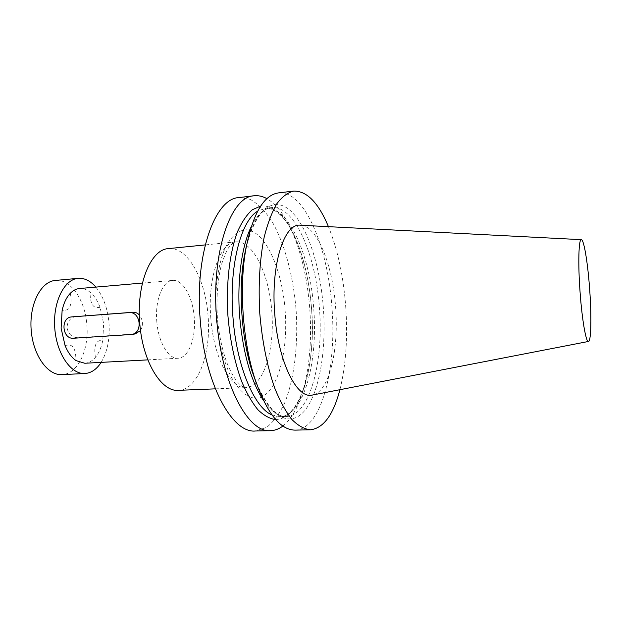 <?xml version="1.0" encoding="UTF-8"?>
<svg xmlns="http://www.w3.org/2000/svg" width="622" height="622" viewBox="0 0 622 622"><rect width="100%" height="100%" fill="white"/><g stroke="black" fill="none" stroke-linecap="round" stroke-linejoin="round"><path stroke-width="0.47" stroke-dasharray="3.11 2.33" d="M65.053 345.474L68.715 344.961C72.44 345.093 74.733 348.258 75.604 354.462L76.117 360.643M84.779 363.256C88.705 362.991 92.219 361.055 95.321 357.456C98.914 353.148 101.409 347.41 102.809 340.234L103.617 323.557L100.08 307.346C97.522 300.597 94.132 295.497 89.887 292.045C86.559 289.424 83.107 288.25 79.53 288.515M95.321 357.456L94.824 351.461C94.668 345.334 96.239 341.742 99.536 340.685L102.809 340.234M100.08 307.346L96.791 307.618C93.378 307.299 91.247 304.111 90.392 298.055L89.887 292.045M168.43 248.613C187.494 246.328 205.493 279.177 208.043 315.533C211.464 352.853 198.154 389.94 178.39 390.336M156.806 321.558C158.299 342.294 168.546 359.275 178.094 358.249C188.645 358.023 196.124 337.925 194.22 317.158C192.789 296.951 182.798 279.231 172.628 280.421C162.707 280.716 154.839 300.201 156.806 321.558M339.915 389.691C346.05 364.85 347.947 336.603 345.591 304.943C343.196 275.111 337.482 249.01 328.455 226.665M300.651 225.234C317.197 225.98 332.583 264.723 335.538 306.296C339.169 349.028 329.357 391.868 312.578 395.001M256.513 383.665C271.495 420.581 292.69 427.882 306.397 408.405C320.213 388.898 326.426 347.597 323.261 306.732C320.105 266.62 307.999 228.157 291.772 211.931C275.647 195.736 256.21 206.38 246.724 244.29M295.108 430.121C321.691 429.608 337.101 366.887 331.829 305.923C327.677 246.499 304.088 189.772 278.438 192.898M282.87 426.039C291.143 419.438 297.697 408.164 302.533 392.21C309.655 367.501 312.034 339.262 309.67 307.501C307.229 277.544 301.032 251.513 291.096 229.401C284.075 214.279 276.012 204.024 266.892 198.651M275.725 419.601C288.437 418.839 298.195 407.371 304.99 385.189C311.474 362.665 313.636 336.79 311.474 307.571C309.212 280.017 303.559 256.163 294.509 236.002C284.674 214.987 273.408 204.996 260.719 206.022M238.957 197.586L250.682 199.615C258.394 204.187 265.586 211.597 272.257 221.852C284.954 244.29 293.475 276.876 296.165 310.852C298.249 344.868 294.377 378.324 284.938 402.317C279.768 413.405 273.68 421.747 266.683 427.353L255.354 430.999M70.48 293.11L71.001 299.314C71.172 305.604 69.439 309.22 65.808 310.16L62.122 310.464M75.83 316.52C70.224 317.663 67.293 321.434 67.044 327.833C68.397 334.177 71.958 337.466 77.734 337.715L135.13 333.952M140.541 330.57C143.402 325.197 143.006 319.996 139.344 314.973M101.145 362.377C107.458 351.78 110.071 338.648 108.967 322.966C107.575 308.131 103.205 296.173 95.858 287.1M55.374 280.436C70.628 278.703 85.128 300.099 86.855 324.528C89.28 349.618 77.804 374.226 61.99 374.631M271.985 414.952L279.954 416.693C303.901 416.258 318.332 361.421 313.628 307.47C309.95 254.896 288.414 205.478 265.306 208.308L257.663 211.153M251.202 226.742C257.135 214.847 263.915 208.471 271.542 207.6C294.346 204.809 315.657 254.375 319.343 307.066C324.046 361.133 309.865 416.095 286.221 416.522C278.547 416.732 270.943 411.367 263.401 400.412M285.086 309.857C281.953 268.805 265.322 231.33 246.693 229.798C238.654 229.891 231.555 235.824 225.397 247.572C217.832 264.428 214.256 291.01 216.207 318.55C218.291 339.573 222.668 357.782 229.324 373.161C238.405 391.914 249.857 400.428 260.05 397.613C277.995 391.495 288.421 350.878 285.086 309.857M210.858 318.627C207.25 278.096 220.032 242.191 235.8 241.834C253.107 240.271 269.38 274.621 271.9 312.555C274.706 350.466 263.401 386.752 246.048 387.623C230.879 389.325 213.711 357.899 210.858 318.627M134.585 334.006L130.76 334.527M77.734 337.715L73.621 338.244M246.118 247.478C253.053 221.58 261.528 208.284 271.542 207.6L265.306 208.308C270.407 207.717 275.834 210.345 281.579 216.184C294.812 229.362 308.302 266.154 311.451 307.579C316.831 362.369 299.952 417.852 279.954 416.693L286.221 416.522C276.215 417.245 265.959 405.272 255.471 380.594M294.509 236.002L291.096 229.401M304.99 385.189L302.533 392.21M215.336 388.851L246.048 387.623C243.816 387.568 241.25 386.005 238.343 382.927C234.766 378.518 232.496 376.007 227.077 363.217C222.272 350.194 219.053 335.227 217.42 318.324C216.207 297.884 217.568 279.931 221.51 264.459C224.892 254.406 227.66 248.341 229.798 246.258C232.566 243.124 234.572 241.647 235.8 241.834L205.221 244.912M244.703 254.375C242.689 265.423 241.554 277.474 241.289 290.521L241.523 307.361L243.373 329.473C245.698 345.537 248.94 360.363 253.1 373.962M147.834 359.874L178.094 358.249M142.438 283.049L172.628 280.421"/><path stroke-width="0.93" d="M130.76 334.527L131.304 334.473C143.2 333.47 140.805 311.187 128.956 312.633L71.693 316.909C60.194 317.469 62.177 339.495 73.621 338.244L130.76 334.527M142.438 283.049L79.53 288.515C76.281 288.81 73.264 290.342 70.48 293.11C66.57 297.122 63.778 302.906 62.122 310.464L61.104 328.245L65.053 345.474C67.93 352.511 71.623 357.572 76.117 360.643L84.779 363.256L147.834 359.874M215.336 388.851L178.39 390.336C161.393 392.062 142.578 361.654 139.794 323.564C136.187 284.262 150.788 249.204 168.43 248.613L205.221 244.912M328.455 226.665C318.41 202.655 306.802 190.791 293.646 191.086C287.706 192.548 282.093 196.777 276.798 203.791C271.814 212.397 267.615 223.508 264.187 237.122C259.693 259.662 258.223 285.086 259.778 313.402C262.196 341.665 267.211 366.638 274.815 388.322C280.102 401.322 285.817 411.733 291.959 419.562C298.179 425.767 304.337 429.172 310.417 429.786C323.487 428.239 333.322 414.874 339.915 389.691M588.466 341.462L312.578 395.001C297.238 399.713 278.267 362.579 274.792 314.452C270.484 264.809 284.277 222.489 300.651 225.234L581.313 239.664M246.724 244.29L244.158 256.793C238.187 291.189 241.507 338.422 252.229 371.645L256.513 383.665M293.646 191.086L278.438 192.898C263.479 195.121 252.555 214.186 245.667 250.098C239.042 288.274 242.759 341.19 254.655 378.067C266.496 412.658 279.986 430.012 295.108 430.121L310.417 429.786M266.892 198.651C262.632 196.272 258.34 195.316 254.017 195.798C230.669 196.28 210.858 253.154 216.697 319.428C221.409 383.541 248.092 433.169 270.516 430.665C274.87 430.533 278.983 428.993 282.87 426.039M260.719 206.022L252.307 209.769C246.918 214.536 242.059 221.665 237.744 231.159C229.705 251.926 225.91 283.111 227.916 315.642C230.07 340.483 234.688 362.517 241.779 381.76C246.74 393.337 252.143 402.691 257.974 409.82C263.915 415.535 269.831 418.793 275.725 419.601M270.516 430.665L255.354 430.999C232.27 433.495 204.965 384.225 200.276 320.555C194.445 254.756 214.932 198.169 238.957 197.586L254.017 195.798M580.069 292.115C577.931 263.51 578.685 238.591 581.36 239.664C583.988 239.587 587.829 263.262 589.648 289.121C591.631 315.735 591.211 341.183 588.505 341.455C586.087 342.784 582.029 319.856 580.069 292.115M139.344 314.973C137.555 313.029 135.371 312.127 132.805 312.267L71.833 316.893M131.304 334.473L135.13 333.952L140.541 330.57M95.858 287.1C90.462 280.849 84.584 277.933 78.216 278.345C64.229 279.278 52.831 302.012 54.736 327.81C56.454 353.623 70.924 374.545 84.903 373.511C91.271 373.029 96.682 369.32 101.145 362.377M84.903 373.511L61.99 374.631C47.63 375.68 32.834 355.007 31.131 329.473C29.242 303.948 41.005 281.408 55.374 280.436L78.216 278.345M257.663 211.153C240.605 220.934 228.678 267.538 233.017 317.904C236.64 366.459 254.398 407.807 271.985 414.952M263.401 400.412C251.016 381.169 243.132 353.514 239.75 317.438C236.803 281.719 241.577 246.265 251.202 226.742M132.805 312.267L128.956 312.633M252.229 371.645L254.655 378.067M244.158 256.793L245.667 250.098M246.118 247.478L244.703 254.375M253.1 373.962L255.471 380.594M75.822 316.52L71.693 316.909"/></g></svg>
